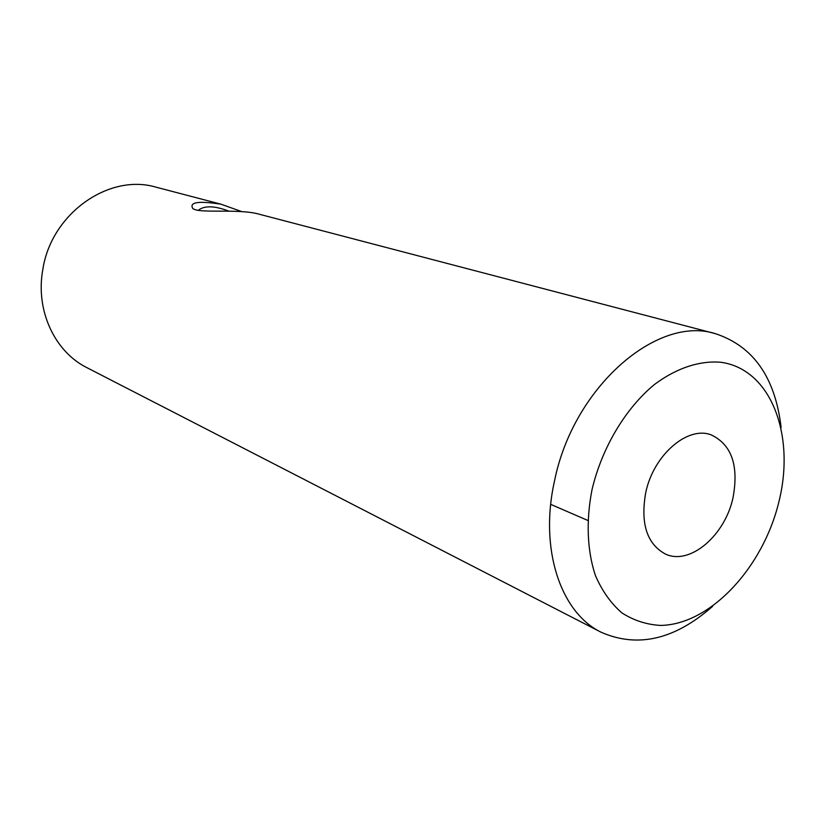 <?xml version="1.0" encoding="UTF-8"?>
<svg xmlns="http://www.w3.org/2000/svg" width="825" height="825" viewBox="0 0 825 825"><rect width="100%" height="100%" fill="white"/><g stroke="black" fill="none" stroke-linecap="round" stroke-linejoin="round"><path stroke-width="1.24" d="M781.11 427.412C775.222 377.427 753.328 346.191 715.44 333.692L259.524 214.294C241.436 208.869 206.601 212.85 195.628 209.828L192.968 208.766C188.801 202.218 198.103 200.681 220.883 204.167L241.725 211.592M155.471 402.909L601.126 632.239C637.673 648.254 674.829 639.623 712.594 606.354M645.717 492.669C640.324 523.535 646.903 543.995 665.466 554.07C689.896 565.661 725.01 535.538 733.012 497.743C738.952 465.548 731.651 444.582 711.119 434.858C687.555 425.659 653.452 455.07 645.717 492.669M779.233 500.435C795.331 434.115 770.571 368.992 720.875 362.278C699.652 360.442 676.417 368.053 654.318 384.594C625.319 408.602 601.951 447.769 592.041 489.555C585.884 520.884 587.173 551.007 595.475 575.706C602.188 591.03 610.985 603.426 621.885 612.893C633.693 620.462 646.594 624.638 660.567 625.422C710.696 624.7 763.764 566.827 779.233 500.435M715.44 333.692C657.071 314.789 573.127 387.41 554.513 480.996C539.127 549.068 560.66 612.676 601.126 632.239M220.883 204.167L156.121 187.203C109.106 173.054 51.191 213.531 42.797 269.651C35.31 310.489 54.749 351.759 87.007 367.713L155.193 402.796M228.865 211.118C214.448 205.672 204.229 205.425 198.206 210.375M550.708 504.374L587.833 520.451"/></g></svg>
